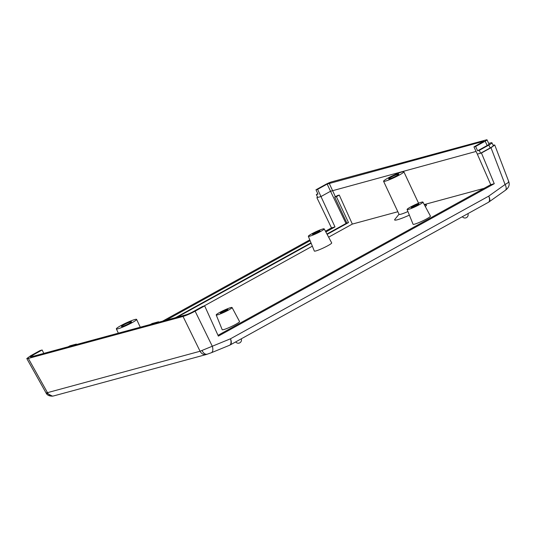 <?xml version="1.0" encoding="UTF-8"?>
<svg xmlns="http://www.w3.org/2000/svg" width="536" height="536" viewBox="0 0 536 536"><rect width="100%" height="100%" fill="white"/><g stroke="black" fill="none" stroke-linecap="round" stroke-linejoin="round"><path stroke-width="0.8" d="M211.077 352.829A6.392 3.417 -112.3 0 0 211.291 352.755L206.373 354.484A6.392 5.407 74.8 0 0 206.373 354.484A6.392 5.407 74.8 0 1 200.075 351.248L230.473 338.792A6.392 3.417 67.7 0 1 229.475 345.298L229.475 345.298A6.392 6.392 0 0 0 230.138 344.976A6.392 3.337 -118.9 0 0 230.473 338.792L488.711 196.143L505.08 184.511C508.242 182.729 509.361 181.724 508.436 181.483M46.317 392.968L52.448 396.164C49.084 396.131 46.954 395.052 46.042 392.928L47.483 392.654A6.392 5.407 -105.2 0 0 53.781 395.89L206.373 354.49A6.392 5.407 74.8 0 0 206.909 354.303M229.475 345.298L211.291 352.755A6.392 3.417 -112.3 0 0 212.29 346.249L195.117 311.168C190.461 313.667 186.434 315.429 183.037 316.454L28.321 358.437L26.8 358.557L30.539 355.824L40.093 350.544L42.15 349.988L32.596 355.268A5.574 0.603 -25.1 0 0 30.418 356.855A5.574 0.603 -25.1 0 0 31.302 356.788L186.019 314.806A5.574 0.603 -25.1 0 0 193.06 311.724L202.608 306.451L204.672 305.889L195.117 311.168M162.616 321.158L309.788 239.86M325.446 231.21L331.489 227.874L316.87 197.657L317.607 197.248M325.848 231.974L335 226.922L331.489 227.874M310.116 240.664L166.126 320.206M316.87 197.657L317.694 197.436L316.341 194.555L317.989 194.112L315.965 189.791L317.614 189.349L320.984 196.545L317.694 197.436M335 226.922L320.984 196.545L330.538 191.265L327.168 184.069L483.881 141.216L473.958 146.924L475.606 146.475L477.623 150.797L479.271 150.348L488.825 145.068A7.973 0.864 -25.1 0 0 491.948 142.797A7.973 0.864 -25.1 0 0 490.675 142.898L488.711 143.427M493.053 145.156L494.741 145.008L490.996 147.722L481.442 153.001L494.252 183.707L218.353 336.112L204.672 305.889M479.271 150.348L480.618 153.222L481.442 153.001M473.958 146.924L477.328 154.12L480.618 153.222L490.172 147.949A7.973 0.864 -25.1 0 0 493.294 145.678L491.948 142.797M483.954 141.377L483.512 141.645M476.075 151.44L330.538 191.265L345.995 223.499M317.614 189.349L327.168 184.069M317.815 193.744L316.341 194.555M475.606 146.475L485.16 141.203A4.777 0.516 -25.1 0 0 487.03 139.836L489.053 144.157A4.777 0.516 154.9 0 1 487.177 145.517L477.623 150.797M487.03 139.836A4.777 0.516 -25.1 0 0 486.266 139.896L331.55 181.878A4.777 0.516 -25.1 0 0 325.52 184.518L315.965 189.791M329.164 183.191L335.395 196.745M484.108 188.324L424.264 204.564M397.846 211.733L352.333 224.082L328.628 237.173M327.134 234.379L348.5 222.574L336.374 196.672L334.719 197.121L337.613 195.519L339.268 195.071L352.333 224.082M175.56 317.647L310.994 242.835M326.947 234.018L346.852 223.023L348.5 222.574M150.435 324.461L152.15 323.516L158.556 321.774L156.834 322.726M312.347 246.171L203.814 306.123M407.092 209.509L413.068 224.256A9.588 1.039 -25.1 0 0 414.603 224.149A9.588 1.039 -25.1 0 0 424.572 219.974A9.588 1.039 -25.1 0 0 430.442 216.122L422.938 202.085A8.75 0.945 -25.1 0 0 421.551 202.193A8.75 0.945 -25.1 0 0 412.486 205.985A8.75 0.945 -25.1 0 0 407.092 209.509A8.75 0.945 -25.1 0 0 408.486 209.409A8.75 0.945 -25.1 0 0 417.591 205.603A8.75 0.945 -25.1 0 0 422.938 202.085M216.209 314.954L222.192 329.694A9.588 1.039 -25.1 0 0 223.72 329.586A9.588 1.039 -25.1 0 0 233.696 325.412A9.588 1.039 -25.1 0 0 239.559 321.56L232.061 307.523A8.75 0.945 154.9 0 1 226.708 311.041A8.75 0.945 154.9 0 1 217.603 314.853A8.75 0.945 154.9 0 1 216.209 314.954A8.75 0.945 154.9 0 1 221.609 311.423A8.75 0.945 154.9 0 1 230.668 307.637A8.75 0.945 154.9 0 1 232.061 307.523M308.347 236.302L314.324 251.049A9.588 1.039 -25.1 0 0 315.851 250.942A9.588 1.039 -25.1 0 0 325.828 246.768A9.588 1.039 -25.1 0 0 331.697 242.915L324.193 228.879A8.75 0.945 154.9 0 1 318.846 232.396A8.75 0.945 154.9 0 1 309.741 236.202A8.75 0.945 154.9 0 1 308.347 236.302A8.75 0.945 154.9 0 1 313.741 232.778A8.75 0.945 154.9 0 1 322.806 228.986A8.75 0.945 154.9 0 1 324.193 228.879M399.025 214.246L394.844 219.405A17.581 1.896 -25.1 0 0 397.437 219.747A17.581 1.896 -25.1 0 0 409.37 215.137M425.296 206.494A17.581 1.896 -25.1 0 0 425.926 204.846L424.405 204.826M76.581 344.501L76.347 344.085L74.625 345.03M68.219 346.772L69.941 345.82L76.347 344.085M177.208 317.198L311.148 243.21M339.268 195.071L336.374 196.672M334.719 197.121L346.852 223.023M477.328 154.12L490.742 184.659L494.252 183.707M217.998 335.322L490.742 184.659M158.556 321.774L158.79 322.196M490.996 147.722L505.08 184.511A6.392 3.229 54.6 0 1 505.354 190.314C508.724 187.841 509.863 184.954 508.771 181.664L494.741 145.008M488.986 201.945L488.986 201.945A6.392 3.229 -125.4 0 0 488.711 196.143A6.392 3.337 61.1 0 1 488.37 202.333A6.392 6.392 0 0 0 488.986 201.945L505.354 190.314M43.811 353.392L42.15 349.988M118.128 328.756A11.189 1.206 -25.1 0 0 129.739 323.898A11.189 1.206 -25.1 0 0 136.613 319.396A11.189 1.206 -25.1 0 0 134.831 319.53A11.189 1.206 -25.1 0 0 123.22 324.387A11.189 1.206 -25.1 0 0 116.346 328.89A11.189 1.206 -25.1 0 0 118.128 328.756M130.657 321.835A5.595 0.603 154.9 0 1 131.548 321.774A5.595 0.603 154.9 0 1 128.111 324.025A5.595 0.603 154.9 0 1 122.302 326.451A5.595 0.603 154.9 0 1 121.411 326.518A5.595 0.603 154.9 0 1 124.848 324.267A5.595 0.603 154.9 0 1 130.657 321.835M418.1 204.095A4.134 0.449 154.9 0 1 418.763 204.049A4.134 0.449 154.9 0 1 416.211 205.717A4.134 0.449 154.9 0 1 411.929 207.506A4.134 0.449 154.9 0 1 411.273 207.559A4.134 0.449 154.9 0 1 413.805 205.898A4.134 0.449 154.9 0 1 418.1 204.095M227.224 309.54A4.134 0.449 -25.1 0 0 222.922 311.336A4.134 0.449 -25.1 0 0 220.397 312.997A4.134 0.449 -25.1 0 0 221.053 312.95A4.134 0.449 -25.1 0 0 225.334 311.161A4.134 0.449 -25.1 0 0 227.88 309.493A4.134 0.449 -25.1 0 0 227.224 309.54M319.356 230.895A4.134 0.449 -25.1 0 0 315.061 232.691A4.134 0.449 -25.1 0 0 312.528 234.353A4.134 0.449 -25.1 0 0 313.185 234.299A4.134 0.449 -25.1 0 0 317.466 232.51A4.134 0.449 -25.1 0 0 320.019 230.849A4.134 0.449 -25.1 0 0 319.356 230.895M407.916 211.546A11.189 1.206 154.9 0 1 400.861 214.233A11.189 1.206 154.9 0 1 399.079 214.367L383.575 181.275A11.189 1.206 154.9 0 1 390.449 176.773A11.189 1.206 154.9 0 1 402.06 171.915A11.189 1.206 154.9 0 1 403.843 171.781A11.189 1.206 154.9 0 1 396.968 176.284A11.189 1.206 154.9 0 1 385.357 181.141A11.189 1.206 154.9 0 1 383.575 181.275M389.531 178.836A5.595 0.603 -25.1 0 0 395.34 176.404A5.595 0.603 -25.1 0 0 398.777 174.153A5.595 0.603 -25.1 0 0 397.886 174.22A5.595 0.603 -25.1 0 0 392.077 176.645A5.595 0.603 -25.1 0 0 388.647 178.903A5.595 0.603 -25.1 0 0 389.531 178.836M202.112 350.698C203.714 353.613 205.543 354.745 207.579 354.102M28.321 358.437L47.483 392.654L200.075 351.248L183.037 316.454M490.172 147.949L488.825 145.068M487.177 145.517L485.16 141.203M52.448 396.164L53.781 395.89M32.596 355.268L33.085 356.306M46.042 392.928L26.8 358.557M488.37 202.333L230.138 344.976M235.699 341.908A3.196 3.196 0 0 0 241.247 338.839M462.367 216.691A3.196 3.196 0 0 0 467.921 213.63M136.613 319.396L140.278 327.221M116.346 328.89L118.349 333.171M403.843 171.781L418.576 203.231"/></g></svg>
